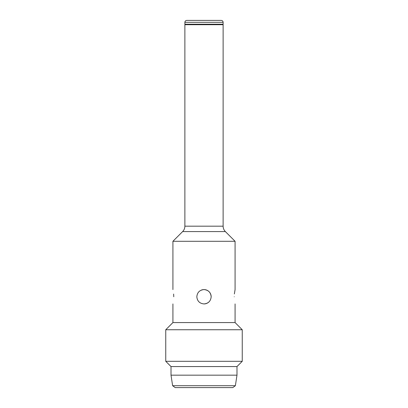<?xml version="1.0" encoding="UTF-8"?>
<svg xmlns="http://www.w3.org/2000/svg" width="408" height="408" viewBox="0 0 408 408"><rect width="100%" height="100%" fill="white"/><g stroke="black" fill="none" stroke-linecap="round" stroke-linejoin="round"><path stroke-width="0.61" d="M235.37 385.708L232.79 387.6L175.21 387.6L172.63 385.708L235.37 385.708L236.992 375.166L171.008 375.166L171.008 366.562L165.75 361.304L242.25 361.304L242.25 329.746L165.75 329.746L165.75 361.304M184.875 22.312L223.125 22.312L223.125 24.225L184.875 24.225L184.875 22.312C184.977 21.16 185.614 20.522 186.787 20.4L221.213 20.4L186.787 20.4M223.125 24.704L184.875 24.704L184.875 226.17L223.125 226.17L223.125 24.704L222.646 24.225M173.762 296.759C172.849 306.005 172.849 306.005 173.762 296.759C172.849 287.502 172.849 287.502 173.762 296.759M234.238 296.759C235.151 306.005 235.151 306.005 234.238 296.759C235.151 306.005 235.151 306.005 234.238 296.759C235.151 287.502 235.151 287.502 234.238 296.759M204 303.929C208.355 303.501 210.747 301.109 211.171 296.759C210.747 292.398 208.355 290.006 204 289.583C199.65 290.006 197.258 292.398 196.829 296.759C197.248 301.109 199.639 303.501 204 303.929A7.171 7.171 0 0 0 209.075 301.823M172.921 289.583L172.921 241.296L235.079 241.296L235.079 289.583L234.371 293.949M172.921 303.929L172.921 322.575L235.079 322.575L242.25 329.746M236.992 375.166L236.992 366.562L171.008 366.562M173.64 294.056L173.762 296.754M211.171 296.759A7.171 7.171 0 0 0 201.251 290.134M235.079 241.291L225.364 231.581L182.636 231.581C184.095 230.076 184.844 228.271 184.875 226.17M223.125 22.312C223.023 21.16 222.386 20.522 221.213 20.4M236.992 366.562L242.25 361.304M235.079 322.575L235.079 303.929M172.921 322.575L165.75 329.746M182.636 231.581L172.921 241.291M225.364 231.581C223.905 230.076 223.156 228.271 223.125 226.17M185.354 24.225L184.875 24.704M172.63 385.708L171.008 375.166"/></g></svg>
